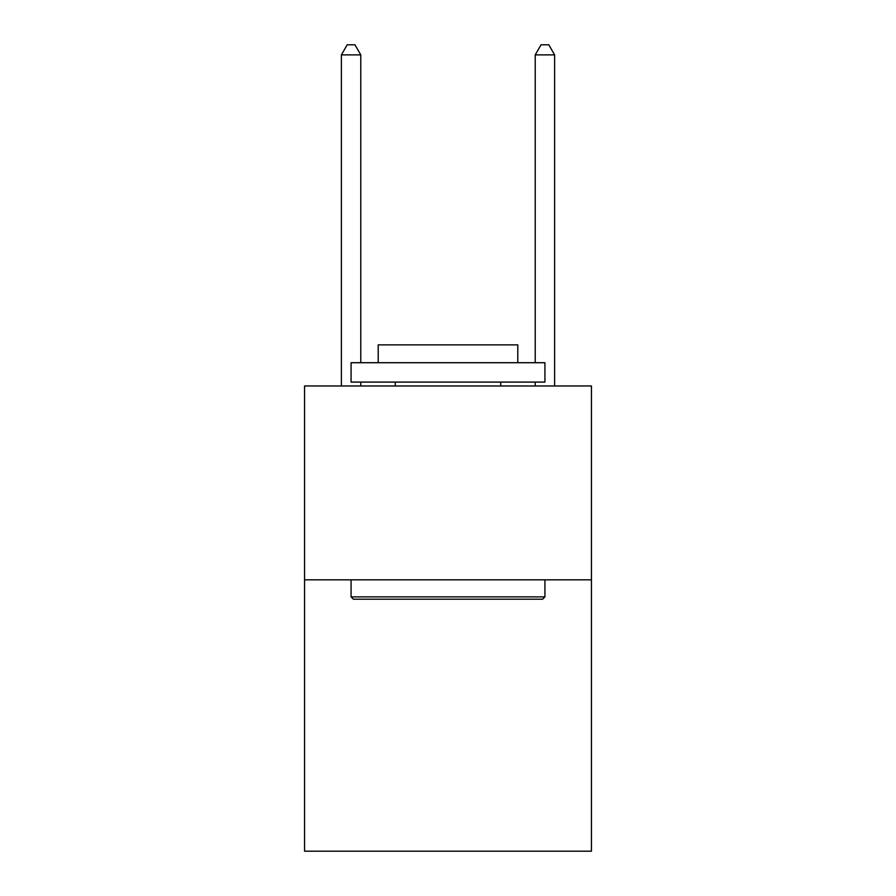 <?xml version="1.0" encoding="UTF-8"?>
<svg xmlns="http://www.w3.org/2000/svg" width="896" height="896" viewBox="0 0 896 896"><rect width="100%" height="100%" fill="white"/><g stroke="black" fill="none" stroke-linecap="round" stroke-linejoin="round"><path stroke-width="1.34" d="M591.45 579.813L591.45 851.2L304.55 851.2L304.55 385.974L591.45 385.974L591.45 579.813L304.55 579.813M353.405 599.2L351.075 596.87L544.925 596.87L542.595 599.2L353.405 599.2M544.925 362.712L544.925 382.088L351.075 382.088L351.075 362.712L544.925 362.712M378.213 362.712L378.213 344.87L517.787 344.87L517.787 362.712M544.925 579.813L544.925 596.87M351.075 579.813L351.075 596.87M500.73 382.088L500.73 385.974M395.27 382.088L395.27 385.974M360.774 362.712L360.774 54.88L341.387 54.88L341.387 385.974M360.774 382.088L360.774 385.974M341.387 54.88L347.2 44.8L354.95 44.8L360.774 54.88M554.613 385.974L554.613 54.88L535.226 54.88L535.226 362.712M535.226 385.974L535.226 382.088M535.226 54.88L541.05 44.8L548.8 44.8L554.613 54.88"/></g></svg>
